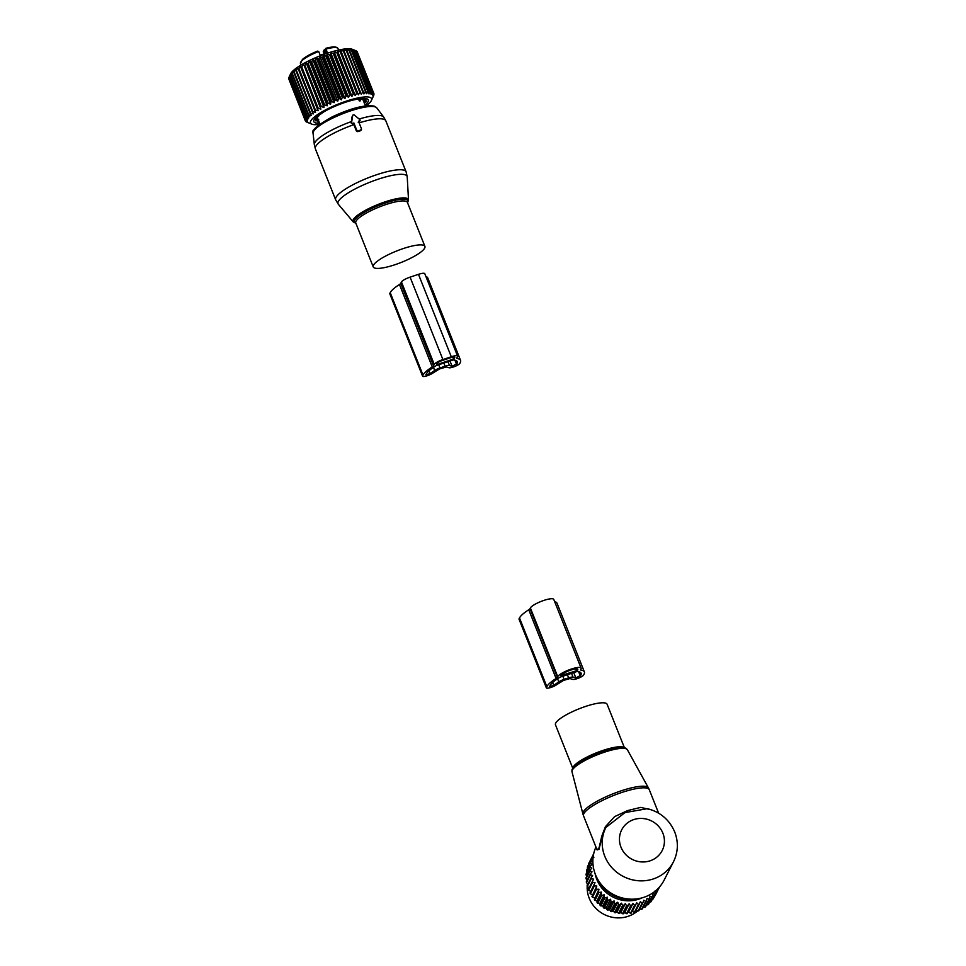 <?xml version="1.0" encoding="UTF-8"?>
<svg xmlns="http://www.w3.org/2000/svg" width="966" height="966" viewBox="0 0 966 966"><rect width="100%" height="100%" fill="white"/><g stroke="black" fill="none" stroke-linecap="round" stroke-linejoin="round"><path stroke-width="1.45" d="M360.898 129.975A1.014 0.954 27 0 0 361.453 128.756L358.543 121.426L359.437 121.124A1.014 0.954 27 0 0 359.702 119.482L354.293 115.063A1.014 0.954 27 0 0 352.675 115.606L351.636 122.175A1.014 0.954 27 0 0 352.988 123.286L353.894 122.984L356.804 130.313A1.014 0.954 27 0 0 358.096 130.917L360.898 129.975L360.511 130.724L361.079 129.504L360.511 130.724A37.903 8.404 -21.7 0 0 357.722 131.654L358.096 130.917M359.255 120.352L359.038 121.909L358.157 122.187M357.722 131.654L356.418 131.062L353.496 123.745L351.201 123.044L352.047 116.85M353.496 123.745L353.894 122.984M374.639 268.029A27.797 6.158 158.3 0 0 404.597 261.037A27.797 6.158 158.3 0 0 424.907 246.378A27.797 6.158 158.3 0 0 423.506 245.267A27.797 6.158 158.3 0 0 393.56 252.271A27.797 6.158 158.3 0 0 373.25 266.93A27.797 6.158 158.3 0 0 374.639 268.029M326.858 53.384L325.409 49.713A3.792 0.845 -21.7 0 1 325.216 49.966L326.218 52.49A3.792 0.845 -21.7 0 1 325.771 52.864A3.792 0.845 -21.7 0 1 320.108 55.002M325.216 49.966L324.165 49.918L325.216 49.966M324.057 53.83L323.284 51.886A5.554 1.232 -21.7 0 1 323.332 51.536L324.081 50.075A15.166 3.357 -21.7 0 1 324.165 49.918M326.073 48.3L327.305 53.227M318.708 51.5A20.214 4.48 158.3 0 0 302.237 60.411A20.214 4.48 158.3 0 0 300.474 63.563L302.406 59.457C305.642 56.656 310.666 53.879 317.488 51.126L318.708 51.5L320.386 55.726M304.157 65.495L320.905 109.086L304.157 65.495A36.889 8.175 -21.7 0 1 304.821 65.133L321.316 106.574L323.948 107.443L323.924 105.222A36.889 8.175 -21.7 0 1 324.636 104.859L308.142 63.418A36.889 8.175 158.3 0 0 307.43 63.78L306.27 63.019L304.821 65.133M303.227 64.674L301.718 66.859A36.889 8.175 158.3 0 0 301.102 67.209L300.414 66.304L298.88 68.562A36.889 8.175 158.3 0 0 298.325 68.912L297.866 67.922L296.345 70.228A36.889 8.175 158.3 0 0 295.85 70.578L295.62 69.48L294.123 71.846A36.889 8.175 158.3 0 0 293.7 72.184L293.7 70.989L292.251 73.392A36.889 8.175 158.3 0 0 291.913 73.706L292.13 72.414L290.766 74.841A36.889 8.175 158.3 0 0 290.5 75.131L289.655 76.181A36.889 8.175 158.3 0 0 289.486 76.447L288.967 77.389A36.889 8.175 158.3 0 0 288.87 77.63L305.365 119.059A36.889 8.175 -21.7 0 1 305.461 118.83L288.967 77.389L290.585 73.875A34.112 7.559 158.3 0 1 318.08 56.656A34.112 7.559 158.3 0 1 352.324 49.302L355.21 50.498A36.889 8.175 158.3 0 0 354.92 50.425L353.665 50.208A36.889 8.175 158.3 0 0 353.29 50.16L350.634 49.314L351.733 50.087A36.889 8.175 158.3 0 0 351.286 50.087L348.593 49.326L349.463 50.172A36.889 8.175 158.3 0 0 348.955 50.208L346.239 49.508L346.879 50.437A36.889 8.175 158.3 0 0 346.299 50.522L343.594 49.87L343.993 50.896A36.889 8.175 158.3 0 0 343.365 51.005L340.684 50.413L340.865 51.524A36.889 8.175 158.3 0 0 340.177 51.681L337.569 51.113L337.508 52.333A36.889 8.175 158.3 0 0 336.784 52.526L334.26 51.983L333.982 53.299A36.889 8.175 158.3 0 0 333.234 53.516L330.807 52.997L330.336 54.422A36.889 8.175 158.3 0 0 329.551 54.664L327.257 54.144L326.58 55.678A36.889 8.175 158.3 0 0 325.796 55.956L323.646 55.412L322.801 57.054A36.889 8.175 158.3 0 0 322.004 57.356L320.024 56.789L319.009 58.528A36.889 8.175 158.3 0 0 318.756 58.636A36.889 8.175 158.3 0 0 318.225 58.854L316.437 58.262L315.278 60.097A36.889 8.175 158.3 0 0 314.505 60.435L312.924 59.795L311.644 61.739A36.889 8.175 158.3 0 0 310.895 62.09L309.518 61.401L308.142 63.418M320.905 109.086L318.212 108.301L301.718 66.859M305.461 118.83L307.78 119.349L305.968 117.888A36.889 8.175 -21.7 0 1 306.15 117.623L308.601 118.154L306.995 116.572A36.889 8.175 -21.7 0 1 307.248 116.282L309.808 116.826L308.408 115.147A36.889 8.175 -21.7 0 1 308.746 114.833L311.378 115.401L310.195 113.614A36.889 8.175 -21.7 0 1 310.617 113.288L313.298 113.903L312.344 112.02A36.889 8.175 -21.7 0 1 312.827 111.67L315.544 112.334L314.819 110.353A36.889 8.175 -21.7 0 1 315.375 110.003L298.88 68.562M306.995 122.199A36.889 8.175 -21.7 0 1 306.886 122.151A36.889 8.175 -21.7 0 1 306.826 122.127L306.029 121.692A36.889 8.175 -21.7 0 1 305.86 121.559L307.707 122.139L305.389 120.979A36.889 8.175 -21.7 0 1 305.316 120.81L307.333 121.366L305.171 120.098A36.889 8.175 -21.7 0 1 305.171 119.893L307.357 120.436L305.365 119.059M319.263 124.481A32.856 7.281 -21.7 0 1 311.921 124.179A32.856 7.281 -21.7 0 1 337.182 104.509A32.856 7.281 -21.7 0 1 371.379 100.512A32.856 7.281 -21.7 0 1 366.247 105.777M324.636 104.859L327.196 105.813L327.389 103.531A36.889 8.175 -21.7 0 1 328.126 103.181L330.589 104.219L331 101.877A36.889 8.175 -21.7 0 1 331.773 101.539L334.115 102.674L334.719 100.295A36.889 8.175 -21.7 0 1 335.25 100.078A36.889 8.175 -21.7 0 1 335.504 99.969L319.009 58.528M320.64 106.936A36.889 8.175 -21.7 0 1 321.316 106.574M315.375 110.003L318.092 110.728L317.597 108.651A36.889 8.175 -21.7 0 1 318.212 108.301M288.882 79.176L305.316 120.81M288.943 77.811L288.689 78.451A36.889 8.175 158.3 0 0 288.677 78.657L305.171 120.098M317.597 108.651L301.102 67.209M314.819 110.353L298.325 68.912M315.544 112.334L297.866 67.922M312.827 111.67L296.345 70.228M312.344 112.02L295.85 70.578M310.617 113.288L294.123 71.846M310.195 113.614L293.7 72.184M308.746 114.833L292.251 73.392M308.408 115.147L291.913 73.706M307.248 116.282L290.766 74.841M306.995 116.572L290.5 75.131M306.15 117.623L289.655 76.181M305.968 117.888L289.486 76.447M305.171 119.893L288.689 78.451M373.54 95.803L372.828 97.361L373.528 95.767M372.828 97.361L373.902 94.909A36.889 8.175 -21.7 0 0 373.951 94.692L373.818 94.342M335.504 99.969L337.702 101.213L338.498 98.786A36.889 8.175 -21.7 0 1 339.283 98.484L341.324 99.824L342.29 97.397A36.889 8.175 -21.7 0 1 343.075 97.107L344.934 98.556L346.045 96.105A36.889 8.175 -21.7 0 1 346.818 95.851L348.485 97.409L349.728 94.958A36.889 8.175 -21.7 0 1 350.477 94.74L351.938 96.395L353.278 93.956A36.889 8.175 -21.7 0 1 354.003 93.774L355.246 95.537L356.671 93.122A36.889 8.175 -21.7 0 1 357.348 92.965L358.362 94.825L359.847 92.446A36.889 8.175 -21.7 0 1 360.487 92.338L361.272 94.294L362.781 91.963A36.889 8.175 -21.7 0 1 363.361 91.879L363.916 93.919L365.438 91.649A36.889 8.175 -21.7 0 1 365.957 91.613L366.271 93.738L367.78 91.528A36.889 8.175 -21.7 0 1 368.227 91.528L368.312 93.738L369.785 91.601A36.889 8.175 -21.7 0 1 370.147 91.637L370.014 93.907L371.415 91.867A36.889 8.175 -21.7 0 1 371.705 91.939L371.355 94.27L372.659 92.301A36.889 8.175 -21.7 0 1 372.864 92.422L372.308 94.801L373.504 92.929A36.889 8.175 -21.7 0 1 373.625 93.086L372.876 95.489L373.939 93.726A36.889 8.175 -21.7 0 1 373.975 93.919L373.057 96.346L373.951 94.692M319.577 123.177A29.318 6.496 -21.7 0 1 324.576 111.428A29.318 6.496 -21.7 0 1 337.593 105.197A29.318 6.496 -21.7 0 1 353.423 99.945A29.318 6.496 -21.7 0 1 365.136 105.052M334.719 100.295L318.225 58.854M334.115 102.674L316.437 58.262M331.773 101.539L315.278 60.097M331 101.877L314.505 60.435M330.589 104.219L312.924 59.795M328.126 103.181L311.644 61.739M327.389 103.531L310.895 62.09M327.196 105.813L309.518 61.401M323.924 105.222L307.43 63.78M323.948 107.443L306.27 63.019M318.092 110.728L300.414 66.304M353.677 49.846L356.164 50.872A36.889 8.175 158.3 0 1 356.382 50.981L372.864 92.422M356.478 51.234L357.009 51.488A36.889 8.175 158.3 0 1 357.13 51.645L373.625 93.086M357.372 52.249L373.939 93.726M373.504 92.929L357.009 51.488M372.659 92.301L356.164 50.872M371.705 91.939L355.21 50.498M371.415 91.867L354.92 50.425M370.147 91.637L353.665 50.208M369.785 91.601L353.29 50.16M368.227 91.528L351.733 50.087M367.78 91.528L351.286 50.087M365.957 91.613L349.463 50.172M365.438 91.649L348.955 50.208M363.361 91.879L346.879 50.437M362.781 91.963L346.299 50.522M361.272 94.294L343.594 49.87M360.487 92.338L343.993 50.896M359.847 92.446L343.365 51.005M358.362 94.825L340.684 50.413M357.348 92.965L340.865 51.524M356.671 93.122L340.177 51.681M355.246 95.537L337.569 51.113M354.003 93.774L337.508 52.333M353.278 93.956L336.784 52.526M351.938 96.395L334.26 51.983M350.477 94.74L333.982 53.299M349.728 94.958L333.234 53.516M348.485 97.409L330.807 52.997M346.818 95.851L330.336 54.422M346.045 96.105L329.551 54.664M344.934 98.556L327.257 54.144M343.075 97.107L326.58 55.678M342.29 97.397L325.796 55.956M341.324 99.824L323.646 55.412M339.283 98.484L322.801 57.054M338.498 98.786L322.004 57.356M337.702 101.213L320.024 56.789M364.085 102.625L365.667 102.348L365.317 101.466M363.156 99.764L363.651 101.104L366.102 101.49A27.241 6.037 -21.7 0 1 365.667 102.348M363.651 101.152L363.095 99.764L364.689 101.442M363.651 100.983L366.114 100.162A27.241 6.037 -21.7 0 0 365.691 99.631L362.6 99.679L364.085 98.967A27.241 6.037 -21.7 0 0 362.842 98.81L359.412 99.232M362.455 99.619L362.781 98.822M359.135 99.244L359.787 98.882A27.241 6.037 -21.7 0 0 357.843 99.112L353.628 99.909A27.241 6.037 -21.7 0 0 352.88 100.09M353.991 99.884L353.302 100.005M325.542 110.885L323.912 111.839A27.241 6.037 -21.7 0 0 321.956 113.058L322.39 112.781M322.113 113.119L318.889 115.292A27.241 6.037 -21.7 0 0 317.633 116.391L318.382 115.715M318.756 116.005L316.003 118.263A27.241 6.037 -21.7 0 0 315.568 119.12L316.486 117.9M317.548 118.275L315.556 120.448A27.241 6.037 -21.7 0 0 315.979 120.979L315.713 120.303M318.587 119.699L315.979 120.979M318.732 119.76L317.585 121.644A27.241 6.037 -21.7 0 0 318.828 121.801L318.394 120.702M433.541 365.8L434.253 364.387A8.09 1.787 158.3 0 1 442.899 359.557L451.279 356.756A8.09 1.787 158.3 0 1 457.594 356.104A8.09 1.787 158.3 0 1 457.522 356.611L456.809 358.012A5.059 1.123 158.3 0 0 456.773 358.326A5.059 1.123 158.3 0 0 457.232 358.567A36.636 8.126 158.3 0 1 460.553 360.366A36.636 8.126 158.3 0 1 460.251 362.624L459.876 363.361A6.062 1.34 158.3 0 1 454.877 366.44A6.062 1.34 158.3 0 1 449.009 367.732L446.389 366.959L439.458 368.976L432.611 373.214A6.062 1.34 158.3 0 1 426.574 375.955A6.062 1.34 158.3 0 1 422.589 376.197A6.062 1.34 158.3 0 1 422.637 375.822L423.011 375.086A36.636 8.126 158.3 0 1 432.261 366.923A5.059 1.123 158.3 0 0 433.541 365.8L400.745 283.376L401.458 281.975L434.253 364.387M436.946 365.317L453.259 359.944A33.098 7.342 158.3 0 1 457.268 361.682A33.098 7.342 158.3 0 1 456.99 363.723L452.088 366.271L449.468 365.51A6.062 1.34 158.3 0 0 445.085 366.247L439.977 367.949A6.062 1.34 158.3 0 0 434.688 370.449L430.051 373.637L425.873 374.88L426.272 373.999A33.098 7.342 158.3 0 1 436.161 365.667L436.946 365.317M436.837 364.617L453.597 359.014L454.732 357.541A5.059 1.123 158.3 0 0 454.769 357.227A5.059 1.123 158.3 0 0 450.82 357.637L442.452 360.439A5.059 1.123 158.3 0 0 437.043 363.457L436.668 364.194M460.553 360.366L427.745 277.942A36.636 8.126 158.3 0 0 425.909 276.493M400.745 283.376A5.059 1.123 158.3 0 1 399.465 284.499A36.636 8.126 158.3 0 0 390.216 292.662L389.841 293.398A6.062 1.34 158.3 0 0 389.793 293.773L422.589 376.197M457.594 356.104L424.786 273.68A8.09 1.787 158.3 0 0 418.471 274.332L410.091 277.133A8.09 1.787 158.3 0 0 401.458 281.975M357.649 99.148L360.161 100.935L360.499 99.003M572.814 768.429L555.474 724.826A27.797 6.158 -21.7 0 1 560.799 718.209A27.797 6.158 -21.7 0 1 588.596 705.47A27.797 6.158 -21.7 0 1 607.119 704.274L624.471 747.865M595.95 847.037A37.903 35.839 27 0 0 595.454 874.604A37.903 35.839 27 0 0 596.493 876.959L597.652 879.374A34.522 32.639 27 0 0 636.28 899.056L638.912 898.573A37.903 35.839 27 0 0 664.137 880.123L673.471 861.793C678.18 852.097 678.591 842.159 674.727 831.98C669.474 819.82 660.382 812.044 647.462 808.675L624.99 812.575L605.899 827.439L605.404 826.715L614.593 816.62L627.707 810.546L640.675 807.407L651.555 809.87M596.493 876.959A37.903 35.839 27 0 0 638.912 898.573M673.471 861.793A37.903 35.839 27 0 1 638.285 880.738A37.903 35.839 27 0 1 604.788 856.274A37.903 35.839 27 0 1 605.899 827.439L601.77 836.194L599.125 847.713L597.121 849.995L583.549 815.884A35.38 7.837 -21.7 0 1 590.335 807.443A35.38 7.837 -21.7 0 1 625.714 791.239A35.38 7.837 -21.7 0 1 649.285 789.717L648.415 787.894A35.259 7.813 -21.7 0 0 624.579 789.741A35.259 7.813 -21.7 0 0 589.743 805.753A35.259 7.813 -21.7 0 0 582.921 813.952L583.549 815.884M601.77 836.194L605.404 826.715M602.108 836.798L598.932 849.512L596.879 849.38M593.486 854.801L588.982 862.928A36.889 34.885 -153 0 0 588.656 863.664L592.689 855.755A36.889 34.885 -153 0 1 593.015 855.019M657.375 889.227L657.544 890.41A36.889 34.885 -153 0 1 657.097 891.075L655.117 890.857L655.25 893.502A36.889 34.885 -153 0 1 654.719 894.105L652.714 893.659L652.605 896.315A36.889 34.885 -153 0 1 652.014 896.859L650.009 896.17L649.647 898.815A36.889 34.885 -153 0 1 648.983 899.286L647.015 898.356L646.399 900.964A36.889 34.885 -153 0 1 645.686 901.375L643.767 900.215L642.921 902.751A36.889 34.885 -153 0 1 642.161 903.077L640.325 901.689L639.238 904.152A36.889 34.885 -153 0 1 638.441 904.393L636.703 902.787L635.399 905.13A36.889 34.885 -153 0 1 634.577 905.287L632.972 903.5L631.45 905.697A36.889 34.885 -153 0 1 630.617 905.77L629.156 903.79L627.441 905.842A36.889 34.885 -153 0 1 626.596 905.818L625.316 903.681L623.42 905.553A36.889 34.885 -153 0 1 622.587 905.444L621.5 903.162L619.447 904.84A36.889 34.885 -153 0 1 618.614 904.635L617.733 902.232L615.547 903.717A36.889 34.885 -153 0 1 614.75 903.427L614.086 900.916L611.78 902.184A36.889 34.885 -153 0 1 611.019 901.809L610.584 899.237L608.194 900.264A36.889 34.885 -153 0 1 607.469 899.817L607.288 897.197L604.837 897.994A36.889 34.885 -153 0 1 604.161 897.474L604.221 894.818L601.733 895.385A36.889 34.885 -153 0 1 601.118 894.794L601.42 892.149L598.932 892.463A36.889 34.885 -153 0 1 598.389 891.823L598.944 889.215L596.469 889.288A36.889 34.885 -153 0 1 595.998 888.599L596.795 886.039L594.368 885.882A36.889 34.885 -153 0 1 593.981 885.146L595.008 882.67L592.653 882.296A36.889 34.885 -153 0 1 592.351 881.523L593.607 879.157L591.349 878.565A36.889 34.885 -153 0 1 591.132 877.768L592.605 875.522L590.48 874.725A36.889 34.885 -153 0 1 590.347 873.916L592.025 871.827L590.045 870.849A36.889 34.885 -153 0 1 590.009 870.04L591.856 868.108L590.045 866.961A36.889 34.885 -153 0 1 590.105 866.152L592.122 864.413L590.492 863.121A36.889 34.885 -153 0 1 590.637 862.324L592.798 860.791L591.373 859.366A36.889 34.885 -153 0 1 591.615 858.593L593.897 857.277L592.689 855.755M643.235 907.183L644.95 907.207A36.889 34.885 27 0 0 645.614 906.724L649.647 898.815M639.721 909.018L641.653 909.284A36.889 34.885 27 0 0 642.366 908.885L646.399 900.964M636.026 910.443L638.128 910.998A36.889 34.885 27 0 0 638.888 910.672L642.921 902.751M636.703 902.787L632.283 911.481L634.408 912.302A36.889 34.885 27 0 0 635.205 912.061L639.238 904.152M632.283 911.481L635.399 905.13M632.972 903.5L628.54 912.182L630.544 913.208A36.889 34.885 27 0 0 631.366 913.051M628.54 912.182L631.45 905.697M629.156 903.79L624.736 912.472L626.584 913.679A36.889 34.885 27 0 0 627.417 913.619M624.736 912.472L623.408 913.764L627.441 905.842M625.316 903.681L620.897 912.363L622.563 913.739A36.889 34.885 27 0 0 623.408 913.764M620.897 912.363L619.387 913.474L623.42 905.553M621.5 903.162L617.069 911.844L618.554 913.353A36.889 34.885 27 0 0 619.387 913.474M617.069 911.844L615.414 912.761L619.447 904.84M617.733 902.232L613.313 910.926L614.581 912.556A36.889 34.885 27 0 0 615.414 912.761M613.313 910.926L611.514 911.626L615.547 903.717M614.086 900.916L609.655 909.61L610.717 911.349A36.889 34.885 27 0 0 611.514 911.626M609.655 909.61L607.747 910.105L611.78 902.184M610.584 899.237L606.165 907.919L606.986 909.731A36.889 34.885 27 0 0 607.747 910.105M606.165 907.919L604.161 908.185L608.194 900.264M607.288 897.197L602.856 905.879L603.436 907.738A36.889 34.885 27 0 0 604.161 908.185M602.856 905.879L600.804 905.903L604.837 897.994M604.221 894.818L599.789 903.512L600.128 905.383A36.889 34.885 27 0 0 600.804 905.903M599.789 903.512L597.7 903.295L601.733 895.385M601.42 892.149L597 900.831L597.085 902.715A36.889 34.885 27 0 0 597.7 903.295M597 900.831L594.899 900.384L598.932 892.463M598.944 889.215L594.356 899.744A36.889 34.885 27 0 0 594.899 900.384M594.513 897.897L592.436 897.209L596.469 889.288M596.795 886.039L591.965 896.508A36.889 34.885 27 0 0 592.436 897.209M592.363 894.721L590.335 893.804L594.368 885.882M595.008 882.67L589.948 893.067A36.889 34.885 27 0 0 590.335 893.804M590.576 891.352L588.62 890.217L592.653 882.296M589.139 887.814L587.316 886.474L591.349 878.565M587.932 884.047L586.447 882.646L590.48 874.725M587.171 880.159L586.012 878.77L590.045 870.849M586.857 876.21L586.012 874.882L590.045 866.961M593.716 853.666L593.039 855.007M589.091 865.186L588.656 863.664M591.615 858.593L587.582 866.514A36.889 34.885 -153 0 0 587.34 867.287L591.373 859.366M587.92 868.736L587.34 867.287M590.637 862.324L586.604 870.245A36.889 34.885 -153 0 0 586.459 871.042L590.492 863.121M587.159 872.419L586.459 871.042M658.788 887.79L655.057 895.711A36.889 34.885 27 0 0 655.322 895.204L659.355 887.295A36.889 34.885 -153 0 1 659.09 887.79M642.233 897.812A32.856 31.057 -153 0 1 595.153 873.819M657.544 890.41L653.511 898.32A36.889 34.885 27 0 1 653.064 898.996L651.555 899.443M657.097 891.075L653.064 898.996M655.25 893.502L651.217 901.411A36.889 34.885 27 0 1 650.686 902.027L649.164 902.341M654.719 894.105L650.686 902.027M652.605 896.315L648.572 904.224A36.889 34.885 27 0 1 647.981 904.78L646.459 904.937M652.014 896.859L647.981 904.78M648.983 899.286L644.95 907.207M645.686 901.375L641.653 909.284M642.161 903.077L638.128 910.998M638.441 904.393L634.408 912.302M634.577 905.287L630.544 913.208M630.617 905.77L626.584 913.679M626.596 905.818L622.563 913.739M622.587 905.444L618.554 913.353M618.614 904.635L614.581 912.556M614.75 903.427L610.717 911.349M611.019 901.809L606.986 909.731M607.469 899.817L603.436 907.738M604.161 897.474L600.128 905.383M601.118 894.794L597.085 902.715M598.389 891.823L594.356 899.744M595.998 888.599L591.965 896.508M593.981 885.146L589.948 893.067M592.351 881.523L588.318 889.445A36.889 34.885 27 0 0 588.62 890.217M591.132 877.768L587.099 885.689A36.889 34.885 27 0 0 587.316 886.474M590.347 873.916L586.314 881.837A36.889 34.885 27 0 0 586.447 882.646M590.009 870.04L585.976 877.949A36.889 34.885 27 0 0 586.012 878.77M590.105 866.152L586.072 874.073A36.889 34.885 27 0 0 586.012 874.882M637.657 910.914A30.32 28.666 -153 0 1 604.499 914.609A30.32 28.666 -153 0 1 587.195 886.015M587.231 885.436A30.32 28.666 -153 0 1 587.388 883.902A30.32 28.666 -153 0 1 587.425 883.685M580.638 669.559L580.989 668.858A12.63 2.801 158.3 0 0 581.085 668.086A12.63 2.801 158.3 0 0 569.771 669.595A12.63 2.801 158.3 0 0 557.72 676.647L557.358 677.335A5.059 1.123 158.3 0 1 556.09 678.47A36.684 8.126 158.3 0 0 546.841 686.633L546.406 687.49A6.062 1.34 158.3 0 0 546.358 687.864A6.062 1.34 158.3 0 0 550.33 687.623A6.062 1.34 158.3 0 0 556.38 684.882L563.552 680.402L569.952 678.567L572.766 679.4A6.062 1.34 158.3 0 0 578.634 678.108A6.062 1.34 158.3 0 0 583.633 675.029L584.068 674.171A36.684 8.126 158.3 0 0 584.37 671.913A36.684 8.126 158.3 0 0 581.049 670.114A5.059 1.123 158.3 0 1 580.59 669.861A5.059 1.123 158.3 0 1 580.638 669.559M581.085 668.086L553.76 599.391A12.63 2.801 158.3 0 0 542.433 600.912A12.63 2.801 158.3 0 0 530.382 607.964L557.72 676.647M546.358 687.864L519.02 619.17A6.062 1.34 158.3 0 1 519.068 618.795L519.503 617.95A36.684 8.126 158.3 0 1 528.752 609.775A5.059 1.123 158.3 0 0 530.032 608.652L530.382 607.964M584.37 671.913L557.044 603.231A36.684 8.126 158.3 0 0 554.641 601.601M577.656 670.102L577.728 669.945A9.092 2.017 158.3 0 0 577.801 669.39A9.092 2.017 158.3 0 0 569.65 670.476A9.092 2.017 158.3 0 0 560.968 675.56L576.569 670.706L577.656 670.102L577.209 668.991M577.04 671.491L560.063 677.166A33.146 7.342 158.3 0 0 550.089 685.546L549.642 686.548L553.82 685.305L558.795 681.875A6.062 1.34 158.3 0 1 564.084 679.376L568.648 677.854A6.062 1.34 158.3 0 1 573.031 677.118L575.845 677.939L580.808 675.27A33.146 7.342 158.3 0 0 581.085 673.23A33.146 7.342 158.3 0 0 577.04 671.491M359.038 121.909L359.437 121.124M351.201 123.044L351.636 122.175M352.59 124.071L352.988 123.286M356.418 131.062L356.804 130.313M359.123 122.887A37.903 8.404 158.3 0 1 383.913 119.301A37.903 8.404 158.3 0 1 385.82 120.81L406.094 171.767A37.903 8.404 158.3 0 0 404.199 170.257A37.903 8.404 158.3 0 0 363.349 179.809A37.903 8.404 158.3 0 0 335.649 199.793L315.375 148.836A37.903 8.404 158.3 0 1 353.858 124.638M338.354 204.297L353.266 221.951A29.813 6.605 -21.7 0 1 373.794 206.241A29.813 6.605 -21.7 0 1 406.928 198.296A29.813 6.605 -21.7 0 1 408.521 199.962L407.217 176.887A37.167 8.235 158.3 0 0 405.225 174.81A37.167 8.235 158.3 0 0 363.94 184.711A37.167 8.235 158.3 0 0 338.354 204.297L335.649 199.793M385.82 120.81L383.671 117.007A37.384 8.283 158.3 0 0 382.053 115.956A37.384 8.283 158.3 0 0 359.135 119.023M351.407 121.571A37.384 8.283 158.3 0 0 314.324 144.598L315.375 148.836M383.671 117.007L376.764 107.866A34.341 7.607 158.3 0 0 375.279 106.912A34.341 7.607 158.3 0 0 339.223 115.159A34.341 7.607 158.3 0 0 313.069 133.223L314.324 144.598M407.519 202.691A28.847 6.388 158.3 0 0 406.42 199.576A28.847 6.388 158.3 0 0 372.067 208.306A28.847 6.388 158.3 0 0 355.705 223.194A28.847 6.388 158.3 0 0 355.862 223.255M424.907 246.378L407.41 202.413A27.797 6.158 158.3 0 0 406.022 201.314A27.797 6.158 158.3 0 0 376.064 208.306A27.797 6.158 158.3 0 0 355.754 222.965L373.25 266.93M325.313 53.166L324.081 50.075M323.332 51.536L324.214 53.758M317.222 51.258A19.199 4.25 158.3 0 0 302.732 59.288M325.892 48.312C332.932 46.404 336.989 46.501 338.052 48.614A20.214 4.48 158.3 0 0 325.687 49.157L325.409 49.713A1.014 0.954 -153 0 1 325.433 48.952L324.262 49.821M364.399 99.727L364.701 100.488M357.734 99.377L359.05 99.1M317.186 117.381L317.512 118.214L317.198 117.381M317.295 120.17L316.92 119.229M428.94 370.835L430.051 373.637M433.468 367.382L434.688 370.449M438.697 364.725L439.977 367.949M443.805 363.023L445.085 366.247M447.934 361.646L449.468 365.51M449.975 360.958L452.088 366.271M454.914 360.173L456.616 364.448M455.662 360.378L456.99 363.723M452.825 357.094L453.597 359.014M456.918 357.794L457.232 358.567M389.841 293.398L422.637 375.822M390.216 292.662L423.011 375.086M399.465 284.499L432.261 366.923M410.091 277.133L442.899 359.557M418.471 274.332L451.279 356.756M453.452 356.997L454.141 358.712M360.161 100.935A2.27 1.908 -91.3 0 0 360.185 98.906M359.34 100.947A2.27 1.908 -91.3 0 0 359.388 99.003M571.993 771.786C572.391 769.842 570.073 770.252 577.451 764.034A28.811 6.388 -21.7 0 1 578.066 763.587A28.811 6.388 -21.7 0 1 618.095 747.853C627.719 747.31 625.751 748.602 627.381 749.749A29.813 6.605 158.3 0 0 607.216 751.307A29.813 6.605 158.3 0 0 577.765 764.855A29.813 6.605 158.3 0 0 571.993 771.786L582.921 813.952M572.862 768.356A27.797 6.158 -21.7 0 1 578.296 762.162A27.797 6.158 -21.7 0 1 605.211 749.701A27.797 6.158 -21.7 0 1 624.386 747.853M662.881 833.187A22.737 21.506 27 0 0 633.744 819.591A22.737 21.506 27 0 0 620.993 847.206A22.737 21.506 27 0 0 650.142 860.803A22.737 21.506 27 0 0 662.881 833.187M530.032 608.652L557.358 677.335M528.752 609.775L556.09 678.47M519.503 617.95L546.841 686.633M519.068 618.795L546.406 687.49M580.747 669.341L581.049 670.114M577.366 669.04L577.728 669.945M575.869 668.919L576.569 670.706M561.403 674.98L561.681 675.681M579.479 671.925L580.808 675.27M578.622 671.684L580.385 676.115M573.695 672.517L575.845 677.939M571.498 673.254L573.031 677.118M567.416 674.763L568.648 677.854M562.804 676.164L564.084 679.376M557.551 678.748L558.795 681.875M552.673 682.455L553.82 685.305M361.043 130.277L361.429 129.516M359.557 121.487L359.98 120.665M407.217 176.887L406.094 171.767M355.911 223.351L353.266 221.951M407.567 202.8L408.521 199.962M376.764 107.866L374.18 106.115C364.822 104.642 350.924 108.18 332.497 116.729C317.222 125.314 310.738 130.808 313.069 133.223M338.052 48.614L338.619 50.051M300.474 63.563L301.054 65M311.921 124.179L306.886 122.151M371.379 100.512L373.214 96.54M362.129 98.918L362.383 99.558M363.023 99.752L365.462 105.874M317.259 117.333L319.903 123.998M627.381 749.749L648.415 787.894M658.619 813.179L649.285 789.717"/></g></svg>
